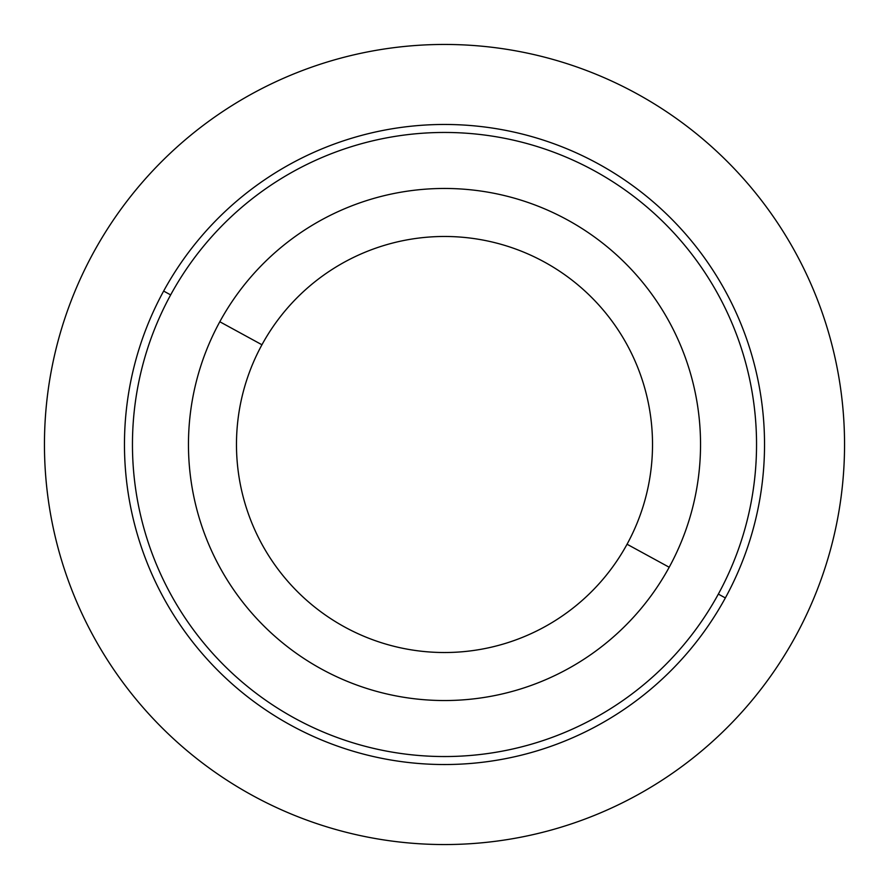 <?xml version="1.0" encoding="UTF-8"?>
<svg xmlns="http://www.w3.org/2000/svg" width="889" height="889" viewBox="0 0 889 889"><rect width="100%" height="100%" fill="white"/><g stroke="black" fill="none" stroke-linecap="round" stroke-linejoin="round"><path stroke-width="1.33" d="M219.805 321.751A256.032 256.032 0 0 0 321.751 669.195A256.032 256.032 0 0 0 669.195 567.249A256.032 256.032 0 0 0 567.249 219.805A256.032 256.032 0 0 0 219.805 321.751L261.944 344.765A208.026 208.026 0 0 0 344.765 627.056A208.026 208.026 0 0 0 627.056 544.235L669.195 567.249A256.032 256.032 0 0 1 321.751 669.195A256.032 256.032 0 0 1 219.805 321.751A256.032 256.032 0 0 1 567.249 219.805A256.032 256.032 0 0 1 669.195 567.249L627.056 544.235A208.026 208.026 0 0 0 544.235 261.944A208.026 208.026 0 0 0 261.944 344.765L219.805 321.751M627.056 544.235A208.026 208.026 0 0 1 344.765 627.056A208.026 208.026 0 0 1 261.944 344.765A208.026 208.026 0 0 1 544.235 261.944A208.026 208.026 0 0 1 627.056 544.235M170.655 294.904A312.039 312.039 0 0 1 594.096 170.655A312.039 312.039 0 0 1 718.345 594.096A312.039 312.039 0 0 1 294.904 718.345A312.039 312.039 0 0 1 170.655 294.904L163.643 291.07A320.04 320.04 0 0 0 291.07 725.357A320.04 320.04 0 0 0 725.357 597.93A320.04 320.04 0 0 0 597.93 163.643A320.04 320.04 0 0 0 163.643 291.07A320.04 320.04 0 0 1 597.93 163.643A320.04 320.04 0 0 1 725.357 597.93L718.345 594.096A312.039 312.039 0 0 0 594.096 170.655A312.039 312.039 0 0 0 170.655 294.904A312.039 312.039 0 0 0 294.904 718.345A312.039 312.039 0 0 0 718.345 594.096L725.357 597.93A320.04 320.04 0 0 1 291.07 725.357A320.04 320.04 0 0 1 163.643 291.07L170.655 294.904M844.55 444.5A400.05 400.05 0 0 0 444.5 44.45A400.05 400.05 0 0 0 44.45 444.5A400.05 400.05 0 0 0 444.5 844.55A400.05 400.05 0 0 0 844.55 444.5"/></g></svg>
